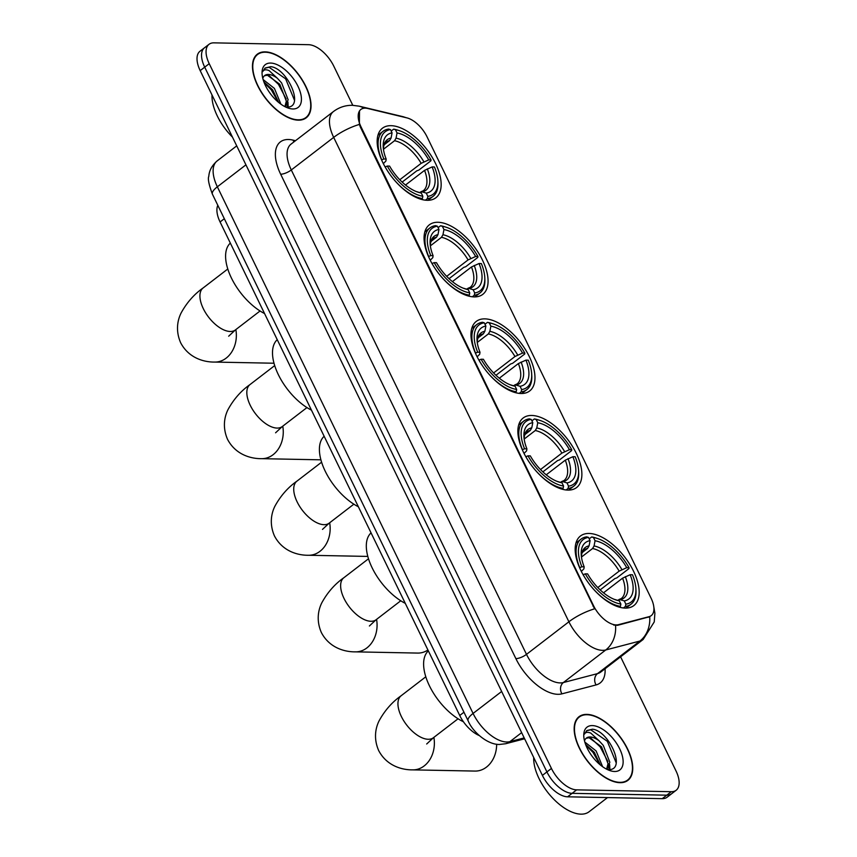 <?xml version="1.0" encoding="UTF-8"?>
<svg xmlns="http://www.w3.org/2000/svg" width="857" height="857" viewBox="0 0 857 857"><rect width="100%" height="100%" fill="white"/><g stroke="black" fill="none" stroke-linecap="round" stroke-linejoin="round"><path stroke-width="1.29" d="M427.279 200.302A43.846 22.261 52.5 0 0 435.881 197.753A43.846 22.261 52.5 0 0 431.596 156.338A43.846 22.261 52.5 0 0 391.038 125.679A43.846 22.261 52.5 0 0 382.436 128.218A43.846 22.261 52.5 0 0 386.721 169.632A43.846 22.261 52.5 0 0 427.279 200.302M567.998 490.097A43.846 22.261 52.5 0 0 576.6 487.547A43.846 22.261 52.5 0 0 572.315 446.133A43.846 22.261 52.5 0 0 531.758 415.463A43.846 22.261 52.5 0 0 523.156 418.012A43.846 22.261 52.5 0 0 527.43 459.427A43.846 22.261 52.5 0 0 567.998 490.097M521.088 393.502A43.846 22.261 52.5 0 0 529.69 390.953A43.846 22.261 52.5 0 0 525.405 349.538A43.846 22.261 52.5 0 0 484.848 318.868A43.846 22.261 52.5 0 0 476.246 321.418A43.846 22.261 52.5 0 0 480.531 362.832A43.846 22.261 52.5 0 0 521.088 393.502M474.189 296.897A43.846 22.261 52.5 0 0 482.791 294.358A43.846 22.261 52.5 0 0 478.506 252.944A43.846 22.261 52.5 0 0 437.948 222.274A43.846 22.261 52.5 0 0 429.346 224.823A43.846 22.261 52.5 0 0 433.621 266.238A43.846 22.261 52.5 0 0 474.189 296.897M625.289 608.095A43.846 22.261 52.5 0 0 633.891 605.545A43.846 22.261 52.5 0 0 629.616 564.131A43.846 22.261 52.5 0 0 589.048 533.461A43.846 22.261 52.5 0 0 580.446 536.011A43.846 22.261 52.5 0 0 584.731 577.425A43.846 22.261 52.5 0 0 625.289 608.095M616.194 624.935A22.336 11.334 52.5 0 0 618.39 624.689L649.049 616.686A22.336 11.334 52.5 0 0 651.234 615.626A22.336 11.334 52.5 0 0 651.074 598.175L427.032 136.799A22.336 11.334 52.5 0 0 406.829 117.859L367.739 108.485A22.336 11.334 52.5 0 0 360.883 109.45A22.336 11.334 52.5 0 0 361.043 126.9L593.515 605.663A22.336 11.334 52.5 0 0 616.194 624.935M479.267 735.563A24.821 12.598 -127.5 0 1 459.727 715.488L220.078 221.963A24.821 12.598 -127.5 0 1 217.807 205.294M620.029 782.687A40.129 20.364 52.5 0 0 627.902 780.352A40.129 20.364 52.5 0 0 623.992 742.451A40.129 20.364 52.5 0 0 586.874 714.395A40.129 20.364 52.5 0 0 579 716.72A40.129 20.364 52.5 0 0 582.921 754.621A40.129 20.364 52.5 0 0 620.029 782.687M298.332 120.162A40.129 20.364 52.5 0 0 306.206 117.827A40.129 20.364 52.5 0 0 302.285 79.937A40.129 20.364 52.5 0 0 265.167 51.87A40.129 20.364 52.5 0 0 257.293 54.205A40.129 20.364 52.5 0 0 261.214 92.095A40.129 20.364 52.5 0 0 298.332 120.162M653.773 606.627L654.887 613.216L654.245 621.925L643.146 639.483A33.091 16.797 -127.5 0 1 639.9 641.047L605.749 649.97A33.091 16.797 -127.5 0 1 602.492 650.334A33.091 16.797 -127.5 0 1 568.898 621.786A28.956 9.384 -25.9 0 1 594.576 608.834L360.486 127.329L359.372 124.436L359.501 110.907M359.372 124.436A28.956 9.384 154.1 0 0 333.684 137.388L568.898 621.786L526.498 654.362A33.091 16.797 52.5 0 0 560.103 682.911A33.091 16.797 52.5 0 0 563.36 682.558L597.511 673.623L639.9 641.047A28.956 24.392 -104.6 0 0 649.713 616.697L617.576 625.321L613.644 625.042M676.162 790.261L667.121 797.214A24.821 12.598 52.5 0 1 662.247 798.66L567.591 796.806A24.821 12.598 52.5 0 1 542.395 775.392L200.184 70.628A24.821 12.598 52.5 0 1 200.002 51.238L204.523 47.767A24.821 12.598 52.5 0 0 204.705 67.157L546.916 771.921A24.821 12.598 52.5 0 0 572.122 793.336L666.767 795.178A24.821 12.598 52.5 0 0 671.642 793.732A24.821 12.598 52.5 0 1 666.767 795.178L572.122 793.336A24.821 12.598 52.5 0 1 546.916 771.921L204.705 67.157A24.821 12.598 52.5 0 1 204.523 47.767L209.044 44.296A24.821 12.598 52.5 0 0 209.226 63.686L551.437 768.45A24.821 12.598 52.5 0 0 576.643 789.854L671.288 791.707A24.821 12.598 52.5 0 0 676.162 790.261A24.821 12.598 52.5 0 0 675.98 770.872L620.597 656.816M352.795 105.315L333.759 66.107A24.821 12.598 52.5 0 0 308.563 44.693L213.907 42.85A24.821 12.598 52.5 0 0 209.044 44.296M587.045 714.738A39.711 20.161 52.5 0 0 579.257 717.052A39.711 20.161 52.5 0 0 583.124 754.556A39.711 20.161 52.5 0 0 619.857 782.334A39.711 20.161 52.5 0 0 627.656 780.031A39.711 20.161 52.5 0 0 623.778 742.516A39.711 20.161 52.5 0 0 587.045 714.738M533.707 757.492A41.372 20.997 52.5 0 0 549.283 794.289A41.372 20.997 52.5 0 0 580.982 814.15A41.372 20.997 52.5 0 0 589.091 811.75L607.517 797.588M584.817 742.066L596.118 750.936L602.61 766.704M585.599 744.465L594.319 752.317L600.382 764.99M608.17 769.575C627.228 771.096 609.07 730.71 592.466 729.2L586.831 730.56L584.41 734.16C585.502 732.135 587.645 731.792 590.827 733.131L599.107 740.834A18.693 9.491 52.5 0 0 590.077 736.966A18.693 9.491 52.5 0 0 586.402 738.059A18.693 9.491 52.5 0 0 584.517 740.951M599.107 740.834L603.296 745.419L609.83 762.248L607.024 769.372M586.113 738.306L589.08 737.727L601.507 746.801L608.031 763.63L606.617 769.168M614.598 771.493A26.974 13.691 52.5 0 0 619.697 748.857A26.974 13.691 52.5 0 0 592.305 725.59A26.974 13.691 52.5 0 0 583.778 736.174A26.974 13.691 52.5 0 0 610.345 770.732A26.974 13.691 52.5 0 0 614.598 771.493M586.617 730.732L590.773 729.789L607.334 741.326L616.204 762.859M590.827 738.102L600.157 746.843L607.913 761.584M608.931 766.833L609.016 769.575M585.899 745.236L592.969 752.36L599.911 764.594M609.627 764.562L609.884 769.5M265.338 52.223A39.711 20.161 52.5 0 0 257.55 54.527A39.711 20.161 52.5 0 0 261.428 92.031A39.711 20.161 52.5 0 0 298.161 119.809A39.711 20.161 52.5 0 0 305.949 117.505A39.711 20.161 52.5 0 0 302.071 80.001A39.711 20.161 52.5 0 0 265.338 52.223M212 94.977A41.372 20.997 52.5 0 0 232.451 137.099M263.11 79.54L274.411 88.41L280.914 104.179M263.902 81.94L272.622 89.792L278.675 102.465M286.474 107.061C305.52 108.571 287.374 68.185 270.769 66.675L265.124 68.035L262.703 71.645C263.806 69.61 265.938 69.267 269.119 70.606L277.411 78.308A18.693 9.491 52.5 0 0 268.37 74.452A18.693 9.491 52.5 0 0 264.706 75.534A18.693 9.491 52.5 0 0 262.81 78.426M277.411 78.308L281.589 82.893L288.123 99.723L285.317 106.846M264.406 75.78L267.384 75.212L279.8 84.275L286.324 101.105L284.92 106.643M292.89 108.968A26.974 13.691 52.5 0 0 297.99 86.332A26.974 13.691 52.5 0 0 270.608 63.064A26.974 13.691 52.5 0 0 262.071 73.648A26.974 13.691 52.5 0 0 288.638 108.207A26.974 13.691 52.5 0 0 292.89 108.968M264.909 68.206L269.066 67.264L285.627 78.812L294.508 100.344M269.119 75.587L278.45 84.329L286.206 99.058M287.234 104.308L287.32 107.061M264.192 82.711L271.273 89.846L278.204 102.069M287.931 102.037L288.177 106.986M589.198 538.849L591.662 536.953L593.483 537.5A39.379 19.99 52.5 0 1 597.115 538.378A39.379 19.99 52.5 0 1 629.049 567.72L626.735 567.677A35.576 18.061 52.5 0 0 595.058 540.756L594.062 545.952L592.573 548.523L581.464 557.061M597.8 587.538L619.161 571.126L626.735 567.677M630.163 574.715L632.466 574.758A39.379 19.99 52.5 0 1 635.905 588.845A39.379 19.99 52.5 0 1 625.846 604.153L624.26 600.896A35.576 18.061 52.5 0 0 630.163 574.715L622.578 578.164L603.532 592.808M617.49 600.264L620.136 599.654L624.26 600.896M428.35 650.881A45.507 23.096 52.5 0 0 429.678 686.318A45.507 23.096 52.5 0 0 463.455 721.787M629.049 567.72L628.92 568.609L616.815 577.907L614.865 578.582L600.168 589.873M586.681 536.857A41.04 20.825 52.5 0 0 581.035 539.117A41.04 20.825 52.5 0 0 579.75 567.655L581.882 566.798A39.379 19.99 52.5 0 1 588.502 537.403L586.681 536.857M597.115 538.378L595.561 537.885A41.04 20.825 52.5 0 0 591.662 536.953M625.846 604.153L625.406 606.445A41.04 20.825 52.5 0 0 631.052 604.185A41.04 20.825 52.5 0 0 635.98 590.462L635.905 588.845M625.406 606.445L623.414 607.967M588.502 537.403L590.077 540.66A35.576 18.061 52.5 0 0 581.217 554.468A35.576 18.061 52.5 0 0 584.185 566.841L581.882 566.798M595.058 540.756L593.483 537.5M584.185 566.841L583.896 568.866L581.335 571.415M582.107 552.636L587.591 548.426L589.08 545.855L590.077 540.66M619.365 607.163L620.425 606.349L620.864 604.056A39.379 19.99 52.5 0 1 585.299 573.847L583.167 574.693A41.04 20.825 52.5 0 0 620.425 606.349M585.299 573.847L587.602 573.89A35.576 18.061 52.5 0 0 616.258 600.061A35.576 18.061 52.5 0 0 619.279 600.8L620.864 604.056M619.279 600.8L614.373 599.386M433.867 737.374A26.471 21.136 91.1 0 1 412.72 769.865L474.992 771.075A26.471 21.136 -88.9 0 0 496.642 744.23M531.897 420.851L534.361 418.955L536.182 419.502A39.379 19.99 52.5 0 1 539.814 420.369A39.379 19.99 52.5 0 1 571.748 449.721L569.444 449.679A35.576 18.061 52.5 0 0 537.768 422.758L536.761 427.943L535.271 430.525L524.163 439.063M540.51 469.54L561.871 453.117L569.444 449.679M572.862 456.717L575.165 456.76A39.379 19.99 52.5 0 1 578.604 470.836A39.379 19.99 52.5 0 1 568.545 486.155L566.97 482.898A35.576 18.061 52.5 0 0 572.862 456.717L565.288 460.166L546.23 474.81M560.189 482.255L562.845 481.655L566.97 482.898M371.049 532.883A45.507 23.096 52.5 0 0 372.131 567.805A45.507 23.096 52.5 0 0 405.275 603.349M571.748 449.721L571.619 450.611L559.525 459.909L557.564 460.584L542.867 471.875M529.38 418.859A41.04 20.825 52.5 0 0 523.734 421.108A41.04 20.825 52.5 0 0 522.449 449.646L524.58 448.8A39.379 19.99 52.5 0 1 531.201 419.405L529.38 418.859M539.814 420.369L538.26 419.876A41.04 20.825 52.5 0 0 534.361 418.955M568.545 486.155L568.105 488.436A41.04 20.825 52.5 0 0 573.751 486.187A41.04 20.825 52.5 0 0 578.679 472.464L578.604 470.836M568.105 488.436L566.113 489.968M531.201 419.405L532.786 422.662A35.576 18.061 52.5 0 0 523.927 436.47A35.576 18.061 52.5 0 0 526.894 448.843L524.58 448.8M537.768 422.758L536.182 419.502M526.894 448.843L526.605 450.857L524.045 453.407M524.805 434.638L530.29 430.428L531.779 427.847L532.786 422.662M562.063 489.165L563.124 488.34L563.563 486.058A39.379 19.99 52.5 0 1 527.998 455.838L525.866 456.695A41.04 20.825 52.5 0 0 563.124 488.34M527.998 455.838L530.312 455.881A35.576 18.061 52.5 0 0 558.957 482.052A35.576 18.061 52.5 0 0 561.988 482.802L563.563 486.058M561.988 482.802L557.082 481.388M376.566 619.375A26.471 21.136 91.1 0 1 355.419 651.856L417.691 653.077A26.471 21.136 -88.9 0 0 427.932 650.002M484.998 324.246L487.462 322.361L489.272 322.907A39.379 19.99 52.5 0 1 492.914 323.775A39.379 19.99 52.5 0 1 524.838 353.127L522.534 353.073A35.576 18.061 52.5 0 0 490.857 326.163L489.861 331.348L488.361 333.93L477.263 342.457M493.6 372.945L514.961 356.523L522.534 353.073M525.952 360.122L528.255 360.165A39.379 19.99 52.5 0 1 531.694 374.241A39.379 19.99 52.5 0 1 521.645 389.56L520.06 386.303A35.576 18.061 52.5 0 0 525.952 360.122L518.378 363.561L499.32 378.216M513.289 385.661L515.935 385.05L520.06 386.303M324.15 436.277A45.507 23.096 52.5 0 0 325.221 471.2A45.507 23.096 52.5 0 0 358.365 506.755M524.838 353.127L524.709 354.016L512.615 363.304L510.665 363.979L495.967 375.28M482.48 322.264A41.04 20.825 52.5 0 0 476.835 324.514A41.04 20.825 52.5 0 0 475.549 353.052L477.681 352.206A39.379 19.99 52.5 0 1 484.291 322.81L482.48 322.264M492.914 323.775L491.361 323.282A41.04 20.825 52.5 0 0 487.462 322.361M521.645 389.56L521.195 391.842A41.04 20.825 52.5 0 0 526.851 389.592A41.04 20.825 52.5 0 0 531.779 375.869L531.694 374.241M521.195 391.842L519.213 393.374M484.291 322.81L485.876 326.067A35.576 18.061 52.5 0 0 477.017 339.875A35.576 18.061 52.5 0 0 479.984 352.248L477.681 352.206M490.857 326.163L489.272 322.907M479.984 352.248L479.695 354.262L477.135 356.812M477.906 338.044L483.38 333.834L484.88 331.252L485.876 326.067M515.153 392.56L516.214 391.745L516.664 389.464A39.379 19.99 52.5 0 1 481.098 359.244L478.967 360.09A41.04 20.825 52.5 0 0 516.214 391.745M481.098 359.244L483.402 359.287A35.576 18.061 52.5 0 0 512.058 385.457A35.576 18.061 52.5 0 0 515.078 386.207L516.664 389.464M515.078 386.207L510.172 384.782M438.088 227.651L440.552 225.755L442.373 226.302A39.379 19.99 52.5 0 1 446.004 227.18A39.379 19.99 52.5 0 1 477.938 256.522L475.635 256.479A35.576 18.061 52.5 0 0 443.958 229.569L442.951 234.754L441.462 237.325L430.353 245.863M446.69 276.35L468.061 259.928L475.635 256.479M479.052 263.517L481.355 263.57A39.379 19.99 52.5 0 1 484.794 277.647A39.379 19.99 52.5 0 1 474.735 292.965L473.16 289.709A35.576 18.061 52.5 0 0 479.052 263.517L471.479 266.966L452.421 281.61M466.379 289.066L469.025 288.455L473.16 289.709M277.24 339.683A45.507 23.096 52.5 0 0 278.321 374.605A45.507 23.096 52.5 0 0 311.466 410.149M477.938 256.522L477.81 257.411L465.715 266.709L463.755 267.384L449.057 278.686M435.57 225.659A41.04 20.825 52.5 0 0 429.925 227.919A41.04 20.825 52.5 0 0 428.639 256.457L430.771 255.611A39.379 19.99 52.5 0 1 437.391 226.205L435.57 225.659M446.004 227.18L444.451 226.687A41.04 20.825 52.5 0 0 440.552 225.755M474.735 292.965L474.296 295.247A41.04 20.825 52.5 0 0 479.941 292.987A41.04 20.825 52.5 0 0 484.869 279.275L484.794 277.647M474.296 295.247L472.303 296.779M437.391 226.205L438.977 229.472A35.576 18.061 52.5 0 0 430.107 243.27A35.576 18.061 52.5 0 0 433.074 255.654L430.771 255.611M443.958 229.569L442.373 226.302M433.074 255.654L432.796 257.668L430.225 260.217M430.996 241.449L436.481 237.228L437.97 234.657L438.977 229.472M468.254 295.965L469.315 295.151L469.754 292.869A39.379 19.99 52.5 0 1 434.188 262.649L432.057 263.495A41.04 20.825 52.5 0 0 469.315 295.151M434.188 262.649L436.502 262.692A35.576 18.061 52.5 0 0 465.147 288.863A35.576 18.061 52.5 0 0 468.179 289.602L469.754 292.869M468.179 289.602L463.273 288.188M391.188 131.057L393.652 129.161L395.463 129.707A39.379 19.99 52.5 0 1 399.105 130.585A39.379 19.99 52.5 0 1 431.028 159.927L428.725 159.884A35.576 18.061 52.5 0 0 397.048 132.964L396.052 138.159L394.552 140.73L383.454 149.268M399.791 179.745L421.151 163.333L428.725 159.884M432.142 166.922L434.445 166.965A39.379 19.99 52.5 0 1 437.884 181.052A39.379 19.99 52.5 0 1 427.836 196.36L426.25 193.104A35.576 18.061 52.5 0 0 432.142 166.922L424.569 170.372L405.511 185.016M419.48 192.471L422.126 191.861L426.25 193.104M230.34 243.088A45.507 23.096 52.5 0 0 231.411 278.011A45.507 23.096 52.5 0 0 264.556 313.555M431.028 159.927L430.9 160.816L418.805 170.115L416.856 170.789L402.147 182.08M388.671 129.064A41.04 20.825 52.5 0 0 383.025 131.325A41.04 20.825 52.5 0 0 381.74 159.863L383.872 159.006A39.379 19.99 52.5 0 1 390.481 129.611L388.671 129.064M399.105 130.585L397.552 130.093A41.04 20.825 52.5 0 0 393.652 129.161M427.836 196.36L427.386 198.653A41.04 20.825 52.5 0 0 433.031 196.392A41.04 20.825 52.5 0 0 437.959 182.67L437.884 181.052M427.386 198.653L425.404 200.174M390.481 129.611L392.067 132.867A35.576 18.061 52.5 0 0 383.208 146.676A35.576 18.061 52.5 0 0 386.175 159.059L383.872 159.006M397.048 132.964L395.463 129.707M386.175 159.059L385.886 161.073L383.325 163.623M384.086 144.844L389.571 140.634L391.071 138.063L392.067 132.867M421.344 199.37L422.405 198.556L422.855 196.264A39.379 19.99 52.5 0 1 387.289 166.054L385.157 166.901A41.04 20.825 52.5 0 0 422.405 198.556M387.289 166.054L389.592 166.097A35.576 18.061 52.5 0 0 418.248 192.268A35.576 18.061 52.5 0 0 421.269 193.007L422.855 196.264M421.269 193.007L416.363 191.593M618.39 624.689L617.576 625.321M649.049 616.686L648.224 617.308M361.043 126.9L360.486 127.329M593.515 605.663L592.958 606.092M463.958 712.231L459.727 715.488M224.32 218.706L220.078 221.963M280.657 174.217A8.27 2.678 154.1 0 0 291.294 169.965L526.498 654.362A8.27 2.678 154.1 0 1 515.871 658.615L280.657 174.217A41.372 20.997 -127.5 0 1 288.477 139.498A41.372 20.997 -127.5 0 1 293.062 140.12L295.494 140.698M291.048 144.115A33.091 16.797 52.5 0 0 291.294 169.965L333.684 137.388A33.091 16.797 -127.5 0 1 333.448 111.539L291.048 144.115M615.551 625.46A28.956 24.392 -104.6 0 1 605.749 649.97L563.36 682.558A8.27 6.974 75.4 0 0 561.935 693.849A41.372 20.997 -127.5 0 1 515.871 658.615M405.34 117.505A28.956 21.136 -76.5 0 0 402.672 116.595L406.518 117.784M363.946 108.228A28.956 21.136 -76.5 0 0 359.115 106.161L402.672 116.595M605.085 668.728A41.372 20.997 -127.5 0 1 596.086 684.925L561.935 693.849M209.226 63.686L200.184 70.628M551.437 768.45L542.395 775.392M576.643 789.854L567.591 796.806M671.288 791.707L662.247 798.66M596.086 684.925A8.27 6.974 75.4 0 1 597.511 673.623A33.091 16.797 52.5 0 0 600.746 672.07L643.146 639.483M293.983 141.866A8.27 6.042 103.5 0 1 293.062 140.12M245.927 164.844L217.346 186.805A16.551 5.367 154.1 0 0 212.429 194.228C208.904 184.716 207.683 178.792 208.776 176.435C209.076 173.864 209.451 167.747 217.11 160.955A33.091 16.797 52.5 0 0 217.346 186.805L473.075 713.442A33.091 16.797 52.5 0 0 506.669 741.991A33.091 16.797 52.5 0 0 509.926 741.637L521.634 732.639M501.645 691.481L473.075 713.442A16.551 5.367 154.1 0 0 468.147 720.866L212.429 194.228M524.613 738.788L505.641 743.737A16.551 13.937 -104.6 0 0 509.926 741.637L524.195 737.909M426.69 743.994L433.396 737.738A26.471 13.433 -127.5 0 1 428.2 739.27A26.471 13.433 -127.5 0 1 401.322 716.431A26.471 13.433 -127.5 0 1 401.13 695.755L425.8 676.794M619.161 571.126A30.616 15.533 52.5 0 0 592.573 548.523M618.872 599.579L621.261 598.561A30.616 15.533 52.5 0 0 622.578 578.164M589.08 545.855A31.827 16.154 52.5 0 0 581.378 556.407M621.903 569.605A31.827 16.154 52.5 0 0 594.062 545.952M620.136 599.654A31.827 16.154 52.5 0 0 625.321 576.643M587.591 548.426A30.616 15.533 52.5 0 0 583.96 550.012L581.839 553.451L581.389 556.461M614.426 599.397A31.827 16.154 52.5 0 0 615.155 599.557M369.388 625.996L376.094 619.74A26.471 13.433 -127.5 0 1 370.899 621.271A26.471 13.433 -127.5 0 1 344.021 598.432A26.471 13.433 -127.5 0 1 343.828 577.747L368.499 558.785M561.871 453.117A30.616 15.533 52.5 0 0 535.271 430.525M561.571 481.58L563.97 480.563A30.616 15.533 52.5 0 0 565.288 460.166M531.779 427.847A31.827 16.154 52.5 0 0 524.088 438.409M564.602 451.596A31.827 16.154 52.5 0 0 536.761 427.943M562.845 481.655A31.827 16.154 52.5 0 0 568.02 458.645M530.29 430.428A30.616 15.533 52.5 0 0 526.659 432.014L524.538 435.452L524.088 438.463M557.125 481.398A31.827 16.154 52.5 0 0 557.853 481.559M322.489 529.401L329.195 523.134A26.471 13.433 -127.5 0 1 324 524.677A26.471 13.433 -127.5 0 1 297.111 501.838A26.471 13.433 -127.5 0 1 296.918 481.152L321.6 462.191M329.656 522.781A26.471 21.136 91.1 0 1 308.52 555.261L367.803 556.418M514.961 356.523A30.616 15.533 52.5 0 0 488.361 333.93M514.671 384.986L517.06 383.957A30.616 15.533 52.5 0 0 518.378 363.561M484.88 331.252A31.827 16.154 52.5 0 0 477.178 341.814L477.638 338.858L479.749 335.419A30.616 15.533 52.5 0 1 483.38 333.834M517.692 355.002A31.827 16.154 52.5 0 0 489.861 331.348M515.935 385.05A31.827 16.154 52.5 0 0 521.11 362.04M510.226 384.804A31.827 16.154 52.5 0 0 510.954 384.954M275.579 432.796L282.285 426.54A26.471 13.433 -127.5 0 1 277.09 428.082A26.471 13.433 -127.5 0 1 250.212 405.243A26.471 13.433 -127.5 0 1 250.019 384.557L274.69 365.596M282.756 426.175A26.471 21.136 91.1 0 1 261.61 458.666L320.904 459.823M468.061 259.928A30.616 15.533 52.5 0 0 441.462 237.325M467.761 288.391L470.161 287.363A30.616 15.533 52.5 0 0 471.479 266.966M437.97 234.657A31.827 16.154 52.5 0 0 430.278 245.22M470.793 258.407A31.827 16.154 52.5 0 0 442.951 234.754M469.025 288.455A31.827 16.154 52.5 0 0 474.21 265.445M436.481 237.228A30.616 15.533 52.5 0 0 432.849 238.824L430.728 242.263L430.278 245.263M463.316 288.209A31.827 16.154 52.5 0 0 464.044 288.359M228.68 336.201L235.375 329.945A26.471 13.433 -127.5 0 1 230.19 331.477A26.471 13.433 -127.5 0 1 203.302 308.638A26.471 13.433 -127.5 0 1 203.109 287.963L227.78 269.002M235.846 329.581A26.471 21.136 91.1 0 1 214.711 362.072L273.994 363.229M421.151 163.333A30.616 15.533 52.5 0 0 394.552 140.73M420.862 191.786L423.251 190.768A30.616 15.533 52.5 0 0 424.569 170.372M391.071 138.063A31.827 16.154 52.5 0 0 383.368 148.615M423.883 161.812A31.827 16.154 52.5 0 0 396.052 138.159M422.126 191.861A31.827 16.154 52.5 0 0 427.3 168.85M389.571 140.634A30.616 15.533 52.5 0 0 385.939 142.219L383.818 145.658L383.379 148.668M416.406 191.614A31.827 16.154 52.5 0 0 417.145 191.764M359.115 106.161L352.463 105.304C345.457 105.207 339.115 107.286 333.448 111.539M505.641 743.737L499.513 744.454C487.901 744.851 472.807 732.264 468.147 720.866M217.11 160.955L236.714 145.883M576.943 718.83L579.257 717.052M625.342 781.798L627.656 780.031M255.236 56.305L257.55 54.527M303.635 119.284L305.949 117.505M401.13 695.755C392.206 702.022 384.9 710.303 379.223 720.598C376.63 725.633 372.656 736.784 378.676 750.571C386.946 766.319 402.694 770.025 412.72 769.865M575.947 543.027L581.035 539.117M625.964 608.095L631.052 604.185M458.067 718.777L433.396 737.738M343.828 577.747C334.905 584.024 327.599 592.305 321.921 602.6C319.329 607.634 315.365 618.775 321.375 632.573C329.645 648.321 345.392 652.016 355.419 651.856M518.646 425.018L523.734 421.108M568.662 490.097L573.751 486.187M400.765 600.768L376.094 619.74M296.918 481.152C287.995 487.419 280.7 495.71 275.022 506.005C272.43 511.029 268.455 522.181 274.476 535.979C282.746 551.726 298.493 555.422 308.52 555.261M471.746 328.424L476.835 324.514M521.763 393.502L526.851 389.592M353.866 504.173L329.195 523.134M250.019 384.557C241.096 390.824 233.79 399.105 228.112 409.41C225.52 414.434 221.556 425.586 227.566 439.384C235.836 455.121 251.583 458.827 261.61 458.666M424.836 231.829L429.925 227.919M474.853 296.908L479.941 292.987M306.956 407.578L282.285 426.54M203.109 287.963C194.185 294.23 186.89 302.51 181.213 312.805C178.62 317.84 174.646 328.992 180.666 342.779C188.936 358.526 204.684 362.232 214.711 362.072M377.937 135.235L383.025 131.325M427.943 200.302L433.031 196.392M260.057 310.984L235.375 329.945"/></g></svg>

